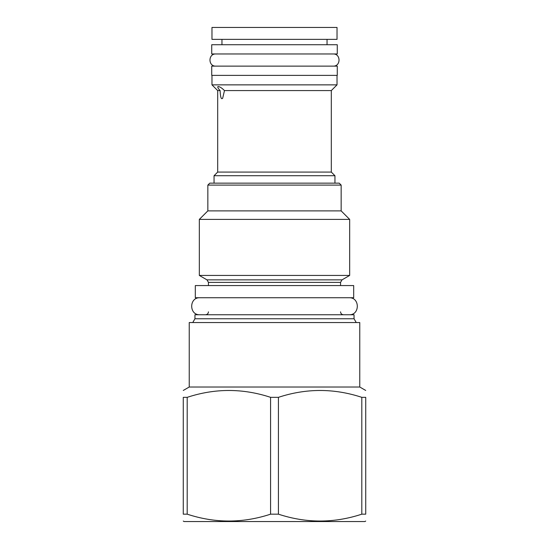 <?xml version="1.0" encoding="UTF-8"?>
<svg xmlns="http://www.w3.org/2000/svg" width="549" height="549" viewBox="0 0 549 549"><rect width="100%" height="100%" fill="white"/><g stroke="black" fill="none" stroke-linecap="round" stroke-linejoin="round"><path stroke-width="0.82" d="M354.05 318.756L354.05 314.762L194.95 314.762L194.95 318.756L354.05 318.756L356.239 322.544M359.767 387.018L359.767 322.544L189.233 322.544L189.233 387.018L359.767 387.018L365.73 390.456M183.27 397.339L187.195 397.339L187.195 514.173L183.27 514.173C183.27 523.321 183.27 523.321 183.27 514.173L183.27 397.339C183.27 388.198 183.27 388.198 183.27 397.339M361.805 397.339L361.805 514.173L365.73 514.173C365.73 523.321 365.73 523.321 365.73 514.173L365.73 397.339C365.73 388.198 365.73 388.198 365.73 397.339L361.805 397.339C334.012 388.198 306.218 388.198 278.418 397.339L270.582 397.339C242.782 388.198 214.988 388.198 187.195 397.339M270.582 397.339L270.582 514.173C242.782 523.321 214.988 523.321 187.195 514.173M278.418 397.339L278.418 514.173L270.582 514.173M361.805 514.173C334.012 523.321 306.218 523.321 278.418 514.173M365.73 521.063L364.879 521.55L184.121 521.55L183.27 521.063M195.314 297.736L353.686 297.736L353.686 285.569L195.314 285.569L195.314 297.736M206.987 279.86L199.328 275.433L349.672 275.433L342.013 279.86L206.987 279.86L208.448 282.392L208.448 285.569M341.155 185.095L207.845 185.095L209.787 183.146L339.213 183.146L341.155 185.095L341.155 210.885L349.672 219.394L199.328 219.394L199.328 275.433M207.845 185.095L207.845 210.885L341.155 210.885M214.048 183.146L214.048 175.728L334.952 175.728L331.308 172.077L331.308 90.578L337.024 84.862L211.976 84.862L217.692 90.578L220.101 90.578C217.816 88.108 217.212 86.763 218.282 86.536C219.943 86.763 222.009 88.108 224.472 90.578L331.308 90.578M334.952 183.146L334.952 175.728M214.048 175.728L217.692 172.077L331.308 172.077M217.692 172.077L217.692 90.578M224.472 90.578L222.654 98.319L222.016 98.669C220.986 98.895 220.348 96.199 220.101 90.578M217.829 86.694L218.282 86.536M337.024 75.378L337.024 84.862M211.976 75.378L211.976 84.862M211.736 75.378L337.264 75.378L337.264 66.134L211.736 66.134L211.736 75.378M211.736 53.967L337.264 53.967L337.264 44.723L211.736 44.723L211.736 53.967M221.954 44.723L221.954 39.37M327.046 44.723L327.046 39.37M211.976 39.37L337.024 39.37L337.024 27.45L211.976 27.45L211.976 39.37M199.932 297.736C188.952 297.208 188.952 315.291 199.932 314.762M349.068 297.736C360.048 297.208 360.048 315.291 349.068 314.762M215.867 53.967C208.023 53.589 208.023 66.504 215.867 66.134M333.133 53.967C340.977 53.589 340.977 66.504 333.133 66.134M342.013 279.86L340.552 282.392L208.448 282.392M340.552 311.846C340.709 313.603 341.677 314.57 343.468 314.762M208.448 311.846C208.291 313.603 207.323 314.57 205.532 314.762M194.95 318.756L192.761 322.544M189.233 387.018L183.27 390.456M340.552 282.392L340.552 285.569M349.672 219.394L349.672 275.433M207.845 210.885L199.328 219.394"/></g></svg>

